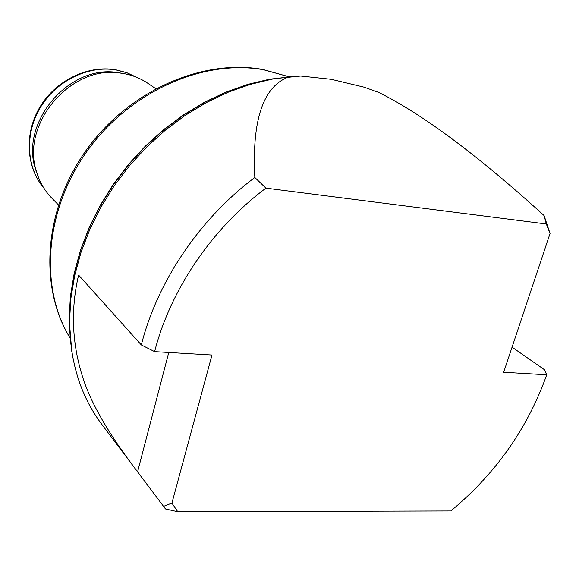 <?xml version="1.0" encoding="UTF-8"?>
<svg xmlns="http://www.w3.org/2000/svg" width="579" height="579" viewBox="0 0 579 579"><rect width="100%" height="100%" fill="white"/><g stroke="black" fill="none" stroke-linecap="round" stroke-linejoin="round"><path stroke-width="0.87" d="M265.942 188.139L254.825 177.492C199.777 218.58 157.119 281.915 141.334 344.946L78.599 275.09C70.175 310.952 72.071 346.575 84.281 381.966C96.57 416.714 122.14 451.461 137.592 471.784L165.478 508.941L177.782 511.727L171.912 503.108L211.986 355.028L154.622 351.641C170.233 290.072 212.095 228.22 265.942 188.139L546.308 223.986L550.05 233.482L503.672 372.261L546.714 374.801C527.614 428.395 495.653 473.767 450.824 510.939L177.782 511.727M163.604 506.328L171.912 503.108M379.354 92.727L379.498 92.799C423.198 114.678 478.059 155.599 544.079 215.547L546.308 223.986M550.05 233.482L544.079 215.547M512.053 347.168L544.376 369.67L546.714 374.801M254.825 177.492C251.843 119.672 263.279 86.105 289.138 76.783L300.696 76.023L331.217 79.294L363.988 87.139L378.746 92.416M289.138 76.783L272.26 79.113L250.142 84.411L228.097 92.249L206.428 102.548L185.439 115.214L165.442 130.08L146.733 146.957L129.58 165.616L114.229 185.779L100.912 207.173L89.788 229.472L81.017 252.357L74.684 275.503L70.848 298.59L69.523 321.294C69.914 361.824 80.64 396.137 101.701 424.233L165.478 508.941M141.334 344.946L154.622 351.641M155.744 88.659L147.804 83.267C140.422 78.274 132.164 75.002 123.045 73.461L119.542 72.983C70.124 65.224 20.294 124.746 36.622 172.028C39.654 182.132 44.684 190.802 51.726 198.047L58.428 204.908M124.044 73.634L116.878 72.433C68.409 64.826 19.599 123.124 35.616 169.509L38.055 176.349M137.592 471.784L168.764 352.473M136.702 77.311L126.794 72.715L116.039 69.936C88.348 65.239 56.576 80.655 40.559 107.187C24.463 133.677 26.258 167.497 43.91 188.161M300.696 76.023L269.923 79.12L248 84.368L226.157 92.126L204.684 102.331L183.898 114.866L164.089 129.587L145.561 146.306L128.574 164.776L113.375 184.744L100.189 205.929L89.18 228.01L80.495 250.685L74.228 273.614L70.428 296.484L69.118 318.986L71.825 351.887M288.53 76.638L263.626 69.77C203.627 58.863 129.964 91.279 87.371 150.779C44.655 210.206 39.177 287.524 69.95 337.738M35.616 169.509L36.622 172.028M116.878 72.433L119.542 72.983M43.924 188.182C25.946 167.193 24.094 133.235 40.06 106.833C55.953 80.394 87.624 64.993 115.626 69.741L126.598 72.599L136.724 77.325M272.26 79.113L269.923 79.12L247.855 84.36L225.911 92.112L204.394 102.295L183.586 114.808L163.792 129.493L145.293 146.161L128.343 164.581L113.195 184.506L100.044 205.646L89.065 227.721L80.409 250.396L74.17 273.375L70.399 296.339L69.118 318.986L69.523 321.294M69.958 337.803C38.532 286.786 43.903 209.323 86.293 150.127C128.574 90.874 202.093 58.421 262.909 69.48L288.588 76.638"/></g></svg>
